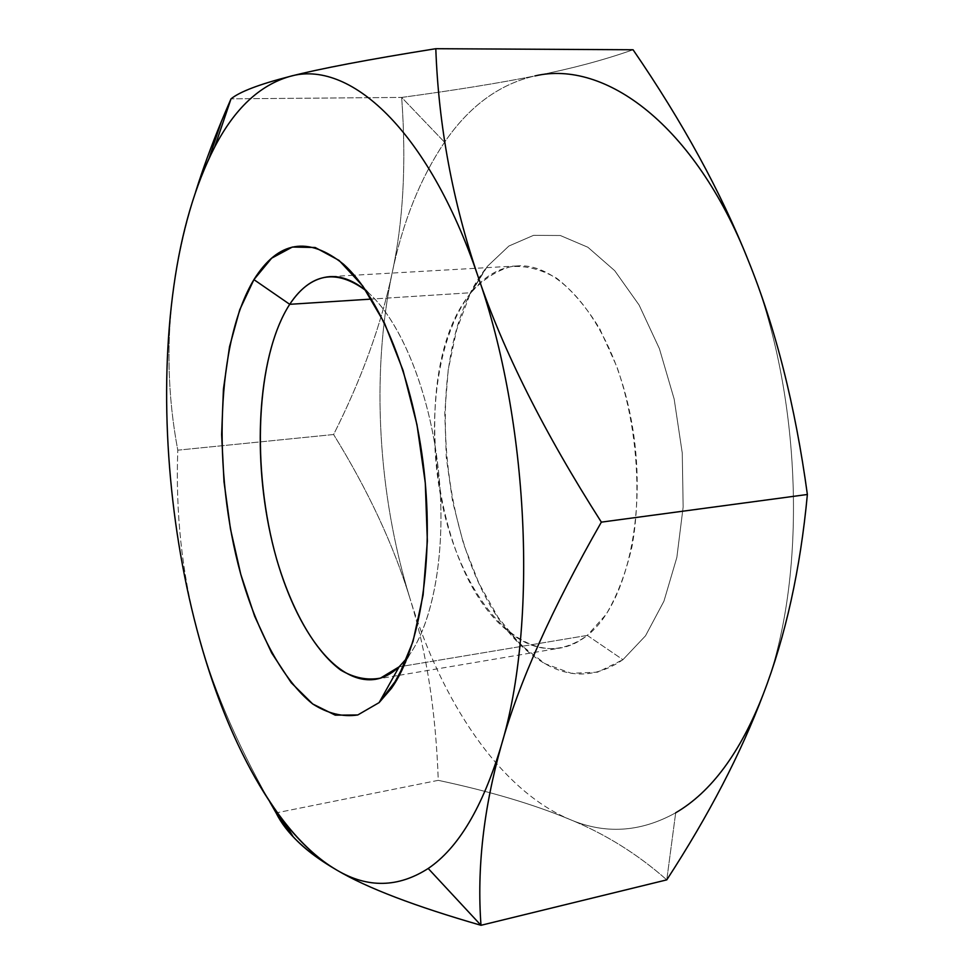 <?xml version="1.0" encoding="UTF-8"?>
<svg xmlns="http://www.w3.org/2000/svg" width="974" height="974" viewBox="0 0 974 974"><rect width="100%" height="100%" fill="white"/><g stroke="black" fill="none" stroke-linecap="round" stroke-linejoin="round"><path stroke-width="0.73" stroke-dasharray="4.87 3.65" d="M470.978 292.724L487.365 266.377L508.891 246.032L533.557 235.343L560.33 235.513L587.894 247.262L614.716 270.687L639.102 305.032L659.41 348.68L674.166 399.084L682.263 453.056L683.151 507.028L676.845 557.457L663.939 601.189L645.519 635.803L622.922 659.702L587.298 635.401L606.181 614.314C617.248 595.638 625.868 572.968 632.053 546.304C642.061 490.47 636.375 422.57 616.883 366.748L599.826 328.981C586.543 307.26 572.164 290.349 556.69 278.247C541.02 269.201 525.643 265.354 510.559 266.718C496.01 270.93 482.812 279.599 470.978 292.724C484.188 276.202 499.565 267.266 517.109 265.926C561.462 262.274 612.889 325.438 630.665 416.823C648.769 508.075 627.719 604.343 587.298 635.401L403.893 666.033L587.298 635.401C578.702 642.231 569.68 646.444 560.233 648.039C512.02 655.551 463.502 593.556 444.254 512.896C424.798 432.2 434.745 338.635 470.978 292.724L371.459 299.079L470.978 292.724L469.298 294.866C408.885 370.583 431.409 570.131 507.174 630.47C534.288 652.897 561 654.54 587.298 635.401L622.922 659.702C591.608 680.984 560.196 678.488 528.687 652.215C441.039 581.527 415.74 357.324 485.417 268.885L470.978 292.724M403.455 666.106L399.121 666.825L403.455 666.106M407.461 657.523C433.734 623.579 447.139 547.461 438.19 468.324C429.278 389.174 399.243 317.962 366.054 290.727L369.183 293.442C401.166 322.309 429.558 391.767 438.19 468.324C446.835 544.868 434.648 618.916 409.896 654.187L407.461 657.523M748.093 260.058C694.572 124.562 604.854 59.584 535.018 75.911C571.239 68.789 603.917 60.071 633.063 49.759C603.917 60.071 571.239 68.789 535.018 75.911C498.615 83.167 454.164 90.339 401.665 97.424L231.021 98.837L401.665 97.424L444.57 142.228L401.665 97.424C454.164 90.339 498.615 83.167 535.018 75.911C499.358 84.105 469.212 106.203 444.57 142.228C420.257 178.242 402.749 221.95 392.072 273.329C381.114 325.121 361.634 378.862 333.607 434.526L177.792 450.171C167.528 395.7 166.225 340.912 173.883 285.796C178.169 255.699 185.437 224.337 195.677 191.72C185.437 224.337 178.169 255.699 173.883 285.796M666.776 879.863L675.688 812.791L666.776 879.863C637.507 853.991 605.012 833.781 569.291 819.219C605.012 833.781 637.507 853.991 666.776 879.863M401.665 97.424C406.462 163.352 403.26 221.987 392.072 273.329C370.924 374.503 377.949 494.232 409.811 597.902C426.381 650.681 435.865 711.495 438.276 780.332L277.249 812.669L438.276 780.332C489.727 791.314 533.399 804.281 569.291 819.219C604.866 834.548 640.332 832.405 675.688 812.791C640.332 832.405 604.866 834.548 569.291 819.219C533.399 804.281 489.727 791.314 438.276 780.332C435.865 711.495 426.381 650.681 409.811 597.902C441.453 701.219 499.358 789.5 569.291 819.219C499.358 789.5 441.453 701.219 409.811 597.902C393.459 544.77 368.062 490.312 333.607 434.526C368.062 490.312 393.459 544.77 409.811 597.902C377.949 494.232 370.924 374.503 392.072 273.329C403.26 221.987 406.462 163.352 401.665 97.424M196.931 629.533C211.078 683.505 235.391 740.995 269.847 801.992C235.367 740.971 211.054 683.456 196.906 629.46C181.87 572.383 175.503 512.616 177.792 450.171L333.607 434.526C361.634 378.862 381.114 325.121 392.072 273.329C402.749 221.95 420.257 178.242 444.57 142.228C469.212 106.203 499.358 84.105 535.018 75.911M196.894 629.399C181.87 572.347 175.503 512.604 177.792 450.171C167.54 395.724 166.225 340.961 173.871 285.869M763.153 694.462C808.176 580.236 802.966 393.35 748.117 260.107C802.966 393.35 808.176 580.236 763.153 694.462M487.365 266.377L469.76 294.891L456.599 329.93L448.223 369.816L444.777 412.854L446.287 457.342L452.642 501.671L463.624 544.174L478.904 583.243L498.018 617.248L520.36 644.593L545.111 663.744L571.275 673.302L597.683 672.182L622.922 659.702L645.519 635.803L663.939 601.189L676.845 557.457L683.151 507.028L682.263 453.056L674.166 399.084L659.41 348.68L639.102 305.032L614.716 270.687L587.894 247.262L560.33 235.513L533.557 235.343L508.891 246.032L487.365 266.377M517.109 265.926L354.219 275.228M353.245 275.277L329.894 276.616M369.183 293.442L363.156 286.575M409.896 654.187L405.549 662.223M375.343 679.341L398.415 675.445M399.377 675.274L560.233 648.039M469.298 294.866L485.417 268.885M507.174 630.47L528.687 652.215"/><path stroke-width="1.46" d="M289.716 304.314L371.459 299.079L289.716 304.314C310.73 273 336.176 268.471 366.054 290.727C353.72 280.634 341.667 275.922 329.894 276.616C314.419 277.87 301.027 287.099 289.716 304.314L253.922 279.623L289.716 304.314C258.755 352.174 251.901 449.878 270.516 534.726C288.949 619.513 332.767 685.818 375.343 679.341C383.683 677.941 391.609 673.764 399.121 666.825L407.461 657.523L399.121 666.825L379.117 702.607L391.499 688.265C419.989 648.039 434.234 560.756 423.97 469.931C413.731 379.093 380.384 297.18 343.639 264.319C308.052 235.781 278.15 240.87 253.922 279.623L239.738 309.744L229.511 346.793L223.448 389.003L221.634 434.587L224.008 481.801L230.461 528.943L240.773 574.307L254.64 616.201L271.636 652.909L291.226 682.725L312.727 703.983L335.251 715.159L357.775 714.965L379.117 702.607L399.121 666.825L380.457 678.123C367.271 680.558 354.037 677.892 340.742 670.124C314.529 650.693 291.579 609.797 276.689 559.295C251.207 469.785 255.565 357.068 289.716 304.314M196.931 629.533L196.906 629.46C225.992 739.51 276.774 835.302 337.114 870.281C367.795 888.312 398.159 887.716 428.207 868.479C398.159 887.716 367.795 888.312 337.114 870.281C366.954 887.935 414.924 906.27 480.998 925.3L428.207 868.479C458.425 848.037 482.8 807.008 501.318 745.366C538.013 624.285 529.077 421.06 477.93 276.153C427.915 128.714 348.692 58.939 289.668 76.483C348.692 58.939 427.915 128.714 477.93 276.153C529.077 421.06 538.013 624.285 501.318 745.366C518.704 682.835 552.051 608.421 601.36 522.137C544.101 432.456 502.961 350.47 477.93 276.153C452.618 201.423 438.568 125.609 435.804 48.7C367.989 59.524 319.277 68.789 289.668 76.483C259.51 85.274 234.527 108.796 214.682 147.05C195.104 185.267 181.505 231.52 173.883 285.796C158.762 392.717 167.65 518.947 196.906 629.46C167.65 518.947 158.762 392.717 173.883 285.796C180.762 236.999 192.499 194.483 209.106 158.263L214.682 147.05L231.021 98.837L221.439 121.312C211.2 146.161 202.616 169.634 195.677 191.72C204.589 163.267 216.362 132.294 231.021 98.837C239.75 91.739 259.303 84.3 289.668 76.483C259.303 84.3 239.75 91.739 231.021 98.837L214.682 147.05C234.527 108.796 259.51 85.274 289.668 76.483C319.277 68.789 367.989 59.524 435.804 48.7L633.063 49.759C682.604 121.945 720.955 192.061 748.117 260.107C775.499 327.556 795.247 405.683 807.373 494.488C800.36 569.437 785.628 636.095 763.153 694.462C785.628 636.095 800.36 569.437 807.373 494.488L601.36 522.137L807.373 494.488C795.247 405.683 775.499 327.556 748.117 260.107C720.955 192.061 682.604 121.945 633.063 49.759L435.804 48.7C438.568 125.609 452.618 201.423 477.93 276.153C502.961 350.47 544.101 432.456 601.36 522.137C552.051 608.421 518.704 682.835 501.318 745.366C483.579 808.505 476.81 868.479 480.998 925.3L666.776 879.863C708.743 815.311 740.861 753.511 763.153 694.462C740.386 752.61 711.239 792.057 675.688 812.791C711.239 792.057 740.386 752.61 763.153 694.462C740.861 753.511 708.743 815.311 666.776 879.863L480.998 925.3C476.81 868.479 483.579 808.505 501.318 745.366C482.8 807.008 458.425 848.037 428.207 868.479L480.998 925.3C414.924 906.27 366.954 887.935 337.114 870.281C306.554 852.445 286.21 833.318 276.08 812.9L269.847 801.992L276.08 812.9L277.249 812.669L276.08 812.9L293.174 836.727C303.596 848.171 318.23 859.348 337.114 870.281C318.388 859.324 300.686 843.107 283.982 821.642C246.629 771.932 217.604 707.867 196.906 629.46L196.894 629.399M535.018 75.911C604.866 59.584 694.596 124.575 748.117 260.107L748.093 260.058M253.922 279.623L271.661 258.183L292.358 247.043L315.199 247.506L339.049 260.399L362.632 285.857L384.462 323.088L403.029 370.315L416.994 424.798L425.297 483.019L427.355 541.045L423.106 594.992L413.013 641.476L397.952 677.892L379.117 702.607L357.775 714.965C342.763 717.217 327.739 713.552 312.727 703.983C283.154 680.424 257.477 632.601 240.773 574.307C212.271 471.148 216.228 342.13 253.922 279.623M354.219 275.228L353.245 275.277M363.156 286.575L343.639 264.319M405.549 662.223L391.499 688.265M293.174 836.727L283.982 821.642M221.439 121.312L209.106 158.263M398.415 675.445L399.377 675.274"/></g></svg>
